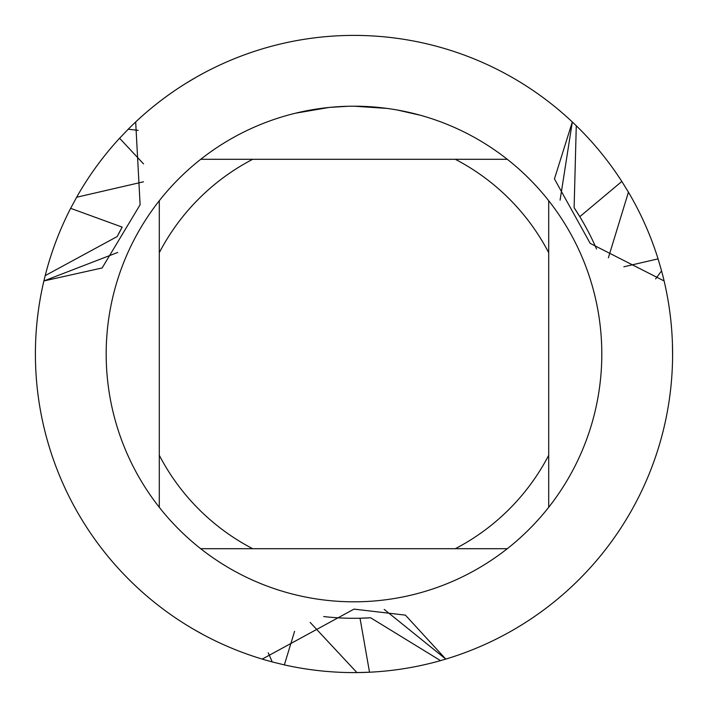 <?xml version="1.0" encoding="UTF-8"?>
<svg xmlns="http://www.w3.org/2000/svg" width="708" height="708" viewBox="0 0 708 708"><rect width="100%" height="100%" fill="white"/><g stroke="black" fill="none" stroke-linecap="round" stroke-linejoin="round"><path stroke-width="1.06" d="M358.46 106.244L361.549 106.315M381.462 107.731L382.4 107.837M386.966 108.404L354 106.2A247.8 247.8 0 0 1 507.291 548.7A247.8 247.8 0 0 1 159.3 200.709L159.3 507.291M397.383 110.032L420.251 115.227M394.71 109.572L397.383 110.023M272.226 661.927A318.6 318.6 0 0 1 262.217 659.095L354 609.119L405.419 615.137L445.792 659.086L384.196 609.393L445.792 659.095L440.526 660.626L370.629 617.774L360.027 618.226L369.514 672.219A318.6 318.6 0 0 1 284.359 664.892L272.226 661.927L268.235 652.785M664.113 280.952A318.6 318.6 0 0 1 445.792 659.086A318.6 318.6 0 0 0 664.113 280.952L590.207 243.402L554.444 178.903L572.321 121.962L560.081 200.152L572.321 121.962L576.285 125.75A318.6 318.6 0 0 1 621.828 181.452L628.438 192.169A318.6 318.6 0 0 1 658.068 258.863L661.564 270.854A318.6 318.6 0 0 1 664.113 280.934L664.113 280.934M128.219 129.219A318.6 318.6 0 0 1 135.671 121.971L135.671 121.962A318.6 318.6 0 0 1 572.321 121.962A318.6 318.6 0 0 0 135.679 121.962L140.113 204.736L102.138 267.96L43.887 280.952L117.723 252.455L43.887 280.952L45.188 275.624A318.6 318.6 0 0 1 70.65 208.329L76.632 197.24A318.6 318.6 0 0 1 119.581 138.237L128.219 129.219L138.122 130.334M328.848 107.483L295.51 113.2M337.654 106.74L341.194 106.536M320.671 108.448L324.768 107.935M348.124 106.271L329.901 107.377M262.208 659.086A318.6 318.6 0 0 1 43.887 280.952A318.6 318.6 0 0 0 262.208 659.086M200.709 548.7L252.694 548.7A219.48 219.48 0 0 1 159.3 455.306M252.694 548.7L507.291 548.7M548.7 507.291L548.7 455.306A219.48 219.48 0 0 1 455.306 548.7M548.7 455.306L548.7 200.709M507.291 159.3L455.306 159.3A219.48 219.48 0 0 1 548.7 252.694M455.306 159.3L200.709 159.3A247.8 247.8 0 0 1 354 106.2M159.3 252.694A219.48 219.48 0 0 1 252.694 159.3M159.3 200.709A247.8 247.8 0 0 1 200.709 159.3M117.935 235.144A264.296 264.296 0 0 1 122.157 227.109L70.65 208.329M45.197 275.624L117.254 236.516L122.157 227.109M76.632 197.249L143.476 181.814M143.547 163.902L119.581 138.237M621.828 181.452L579.817 216.666L574.117 207.718A264.296 264.296 0 0 1 596.525 248.959M185.363 83.686L196.089 77.287M202.913 73.508L197.824 76.305M440.526 660.626A318.6 318.6 0 0 1 369.514 672.219L356.929 672.582L310.148 622.412M294.59 631.306L284.359 664.9M204.223 635.2L193.311 629.111M186.629 625.093L191.594 628.102M576.277 125.758L574.117 207.718M628.438 192.169L608.384 257.774M623.854 266.792L658.068 258.863M661.555 270.854L655.635 278.881M672.414 343.115L672.6 355.602M672.458 363.399L672.582 357.602M370.629 617.774A264.296 264.296 0 0 1 323.706 616.553M369.098 617.863A264.296 264.296 0 0 1 360.027 618.226M574.967 208.993A264.296 264.296 0 0 1 579.817 216.666"/></g></svg>
